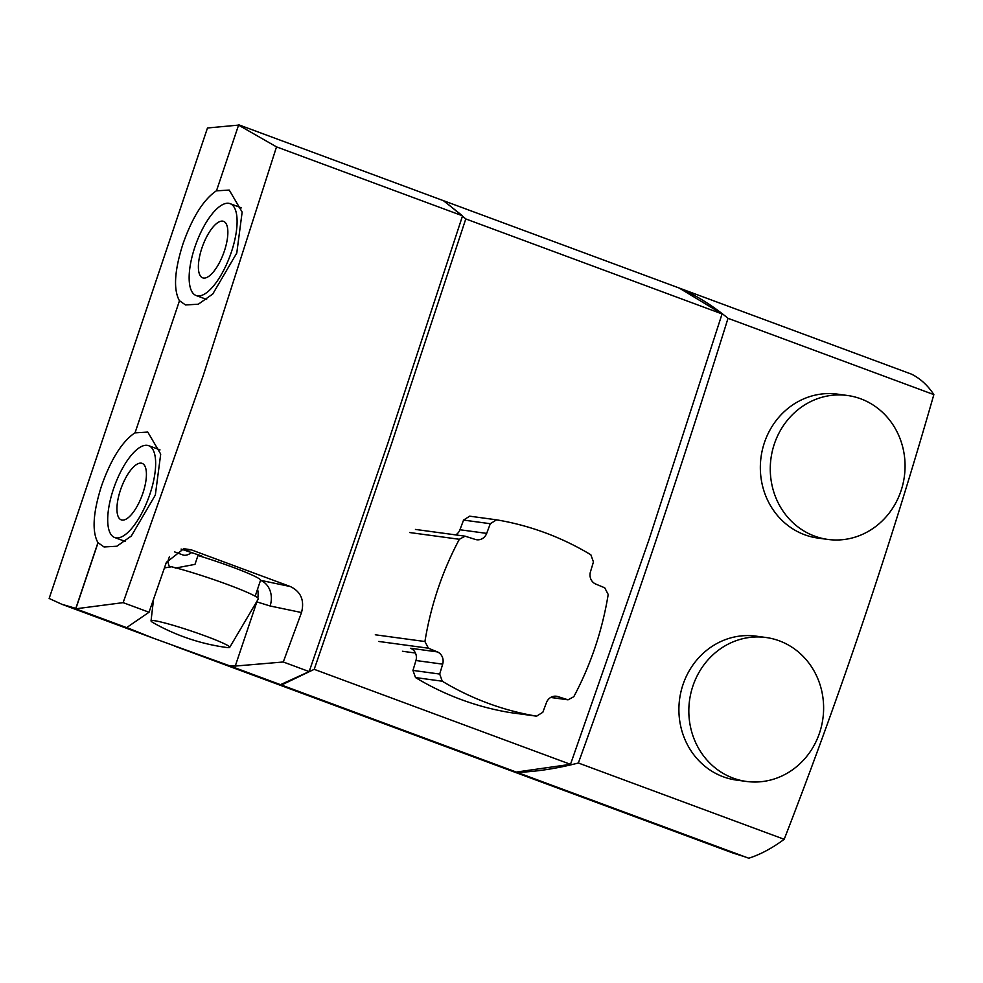 <?xml version="1.0" encoding="UTF-8"?>
<svg xmlns="http://www.w3.org/2000/svg" width="983" height="983" viewBox="0 0 983 983"><rect width="100%" height="100%" fill="white"/><g stroke="black" fill="none" stroke-linecap="round" stroke-linejoin="round"><path stroke-width="1.47" d="M231.374 252.078A48.966 18.038 110.3 0 1 196.108 295.514A48.966 18.038 110.3 0 1 194.867 247.114A48.966 18.038 110.3 0 1 230.145 203.678A48.966 18.038 110.3 0 1 231.374 252.078M201.896 248.072A30.117 11.096 110.3 0 1 223.583 221.359A30.117 11.096 110.3 0 1 224.345 251.12A30.117 11.096 110.3 0 1 202.658 277.833A30.117 11.096 110.3 0 1 201.896 248.072M746.441 781.448L736.513 780.097A72.631 67.299 -82.3 0 1 682.976 684.66A72.631 67.299 -82.3 0 1 756.074 636.148L766.003 637.5A72.631 67.299 -82.3 0 1 819.539 732.949A72.631 67.299 -82.3 0 1 746.441 781.448A72.631 67.299 -82.3 0 1 692.904 686.011A72.631 67.299 -82.3 0 1 766.003 637.5M847.444 395.485L837.516 394.134A72.631 67.299 97.7 0 0 764.418 442.645A72.631 67.299 97.7 0 0 817.954 538.082L827.883 539.434A72.631 67.299 97.7 0 0 900.981 490.935A72.631 67.299 97.7 0 0 847.444 395.485A72.631 67.299 97.7 0 0 774.346 443.997A72.631 67.299 97.7 0 0 827.883 539.434M314.204 669.337L391.394 444.218L465.782 218.939L722.063 313.933L648.989 539.692L570.496 764.332L516.308 772.073L281.47 685.028L314.204 669.337L570.496 764.332M174.47 551.844L182.752 554.916A41.605 15.335 -69.7 0 0 191.894 552.348M113.426 489.129A48.966 18.038 -69.7 0 0 114.655 537.517A48.966 18.038 -69.7 0 0 149.932 494.093A48.966 18.038 -69.7 0 0 148.691 445.692A48.966 18.038 -69.7 0 0 113.426 489.129M142.904 493.134A30.117 11.096 -69.7 0 0 142.142 463.374A30.117 11.096 -69.7 0 0 120.454 490.087A30.117 11.096 -69.7 0 0 121.204 519.847A30.117 11.096 -69.7 0 0 142.904 493.134M216.469 190.849L238.574 125.148L216.469 190.849L229.236 190.063L242.15 212.095L236.78 253.036L212.758 294.015L198.32 304.214L185.504 304.951L179.496 300.712L135.027 432.864L179.496 300.712M179.385 300.663C173.266 289.469 174.47 270.534 182.985 243.845C192.398 217.255 203.518 199.574 216.358 190.813M135.027 432.864L147.782 432.078L160.708 454.097L155.339 495.051L131.317 536.018L116.866 546.229L104.063 546.966L98.054 542.727L75.814 608.796L126.598 627.621L149.035 612.237L166.336 562.448L183.833 548.698L191.23 549.816L290.329 586.544C300.921 591.668 304.644 600.33 301.523 612.544L283.276 661.989L235.256 666.069L229.703 665.835L280.487 684.66L309.166 671.586L283.276 661.989M238.464 125.111L207.487 127.987L49.15 598.463L61.917 604.312L75.826 608.379L97.944 542.677C91.824 531.484 93.029 512.548 101.544 485.86C110.956 459.27 122.076 441.588 134.917 432.815M260.52 580.314A49.322 3.76 -161.4 0 0 260.556 580.253A49.322 3.76 -161.4 0 0 232.197 567.019A49.322 3.76 -161.4 0 0 197.976 555.493L194.978 564.377L175.183 568.125M153.471 622.878A41.507 3.17 18.6 0 1 151.038 620.887A41.507 3.17 18.6 0 1 154.208 620.654A41.507 3.17 18.6 0 1 205.865 636.173A41.507 3.17 18.6 0 1 229.715 647.355A41.507 3.17 18.6 0 1 226.582 647.478A41.507 3.17 18.6 0 1 226.569 647.478L226.569 647.478A204.882 204.882 0 0 1 153.471 622.878M164.444 567.904L171.583 566.786A53.168 4.055 18.6 0 1 227.773 584.602A53.168 4.055 18.6 0 1 258.308 598.93L229.715 647.355M75.814 608.796L123.133 602.64L203.297 375.42L276.518 146.872L462.551 215.83L387.695 443.763L309.166 671.586M728.022 318.308C712.687 305.688 696.714 295.711 680.101 288.375L911.634 374.204C920.407 378.627 927.817 385.434 933.85 394.613L728.022 318.308C681.551 467.208 631.664 615.432 578.36 763.005C556.919 768.534 536.534 771.667 517.205 772.405L517.328 772.024M933.85 394.613C890.844 544.779 840.957 693.015 784.201 839.298L578.36 763.005M281.716 684.291L281.47 685.028M732.814 852.986L745.372 856.979M229.703 665.835L152.906 638.041L126.672 627.51M276.518 146.872L238.574 125.148M238.709 124.78L443.37 200.643L462.551 215.83M123.133 602.64L149.035 612.237M301.523 612.544L270.092 605.983L256.858 601.891A62.593 4.78 18.6 0 1 256.6 601.829M197.976 555.493L201.736 555.997L181.105 549.067M169.629 567.191A61.462 22.646 110.3 0 1 167.823 561.428L166.459 562.104M167.823 561.428L169.445 556.587M270.092 605.983A20.483 17.203 101.8 0 0 260.532 580.326L290.329 586.544M465.782 218.939L444.316 201.122M444.365 200.999L679.204 288.044L722.063 313.933M784.201 839.298C772.048 848.268 760.24 854.583 748.751 858.22L517.205 772.405M590.869 554.793A308.355 285.697 97.7 0 0 545.233 532.798A308.355 285.697 97.7 0 0 496.562 519.835L490.296 523.718L486.683 533.388A10.027 9.289 -82.3 0 1 476.718 539.753A10.027 9.289 -82.3 0 1 475.182 539.397L465.094 536.177L459.344 539.286A308.355 285.697 97.7 0 0 424.926 641.53L428.404 648.202L437.324 651.889A10.027 9.289 -82.3 0 1 442.669 664.152L439.696 674.055L442.252 681.207A308.355 285.697 97.7 0 0 536.571 716.165L542.837 712.282L546.45 702.612A10.027 9.289 -82.3 0 1 556.415 696.247A10.027 9.289 -82.3 0 1 557.951 696.603L568.027 699.822L573.789 696.714A308.355 285.697 97.7 0 0 608.194 594.469L604.717 587.797L595.809 584.099A10.027 9.289 -82.3 0 1 590.451 571.848L593.437 561.944L590.869 554.793M496.243 519.786L469.665 516.173L463.558 520.081L459.946 529.751A10.027 9.289 -82.3 0 1 455.731 534.899M437.324 651.889L410.587 648.264A10.027 9.289 -82.3 0 1 415.944 660.515L412.958 670.418L415.514 677.57A308.355 285.697 97.7 0 0 509.833 712.528L510.152 712.577M402.465 651.262L415.453 653.031M235.256 666.069L256.858 601.891A20.483 17.203 101.8 0 0 257.177 600.846M191.23 549.816L185.873 550.124M257.816 597.959A20.483 17.203 101.8 0 0 257.571 589.112M550.787 697.389L567.093 699.613M554.842 696.185L557.951 696.603M509.833 712.528L536.571 716.165M415.514 677.57L442.252 681.207M412.958 670.418L439.696 674.055M415.944 660.515L442.669 664.152M378.762 641.457L428.404 648.202M375.285 634.785L424.926 641.53M409.69 532.54L459.344 539.286M459.946 529.751L486.683 533.388M463.558 520.081L490.296 523.718M196.108 295.514L206.614 299.41M230.145 203.678L241.462 207.88M114.655 537.517L125.16 541.412M255.175 596.214L260.556 580.253M151.038 620.887L153.557 599.237M62.248 604.434L152.906 638.041M174.679 646.114L733.22 853.133M148.691 445.692L160.008 449.895M568.027 699.822L550.664 697.463M536.718 716.189L509.993 712.552M465.094 536.177L415.453 529.432M496.403 519.81L469.665 516.173"/></g></svg>
